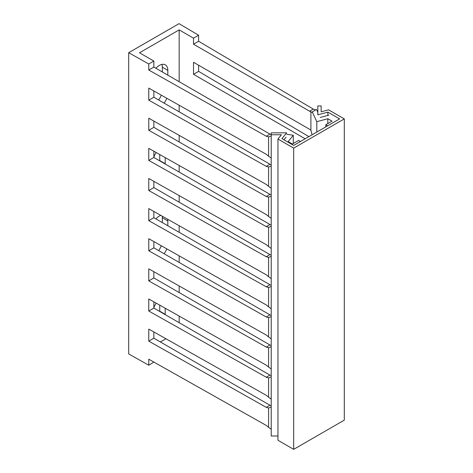 <?xml version="1.0" encoding="UTF-8"?>
<svg xmlns="http://www.w3.org/2000/svg" width="473" height="473" viewBox="0 0 473 473"><rect width="100%" height="100%" fill="white"/><g stroke="black" fill="none" stroke-linecap="round" stroke-linejoin="round"><path stroke-width="0.71" d="M179.166 29.888L193.51 38.171L198.601 35.233L179.019 23.65L128.703 52.698L148.77 64.003L153.861 61.064L139.511 52.781L179.166 29.888L179.166 81.699M179.166 105.231L179.166 111.823M179.166 135.355L179.166 141.947M179.166 165.479L179.166 172.071M179.166 195.597L179.166 202.19M179.166 225.722L179.166 232.314M179.166 255.846L179.166 262.438M179.166 285.97L179.166 292.562M179.166 316.088L179.166 322.687M305.168 138.784L193.51 74.32L193.51 62.27L309.602 129.295A7.379 4.263 -120 0 1 310.903 130.235L310.903 111.782A7.379 4.263 -120 0 1 309.602 111.22L193.51 44.196L193.51 38.171M165.934 338.757L160.382 341.961M128.703 52.698L128.703 353.928L148.77 365.233L153.861 362.076M167.814 75.148L167.814 70.329A11.991 6.924 120 0 0 165.331 64.842A11.991 6.924 120 0 0 155.895 68.266M164.119 103.138A11.991 6.924 120 0 0 166.768 98.248M156.256 152.566A8.301 4.795 120 0 0 153.861 157.284M165.201 164.007A8.301 4.795 120 0 0 165.207 163.711L165.207 157.61M167.814 225.763L167.814 220.944A11.991 6.924 120 0 0 167.679 219.247M160.779 215.363A11.991 6.924 120 0 0 155.895 218.881M164.119 253.753A11.991 6.924 120 0 0 166.768 248.857M156.256 303.181A8.301 4.795 120 0 0 153.861 307.899M165.201 314.622A8.301 4.795 120 0 0 165.207 314.326L165.207 308.225M271.218 405.769A7.379 4.263 60 0 1 269.947 405.219L153.861 338.195L148.77 341.134L266.269 407.348L269.947 405.219M153.861 331.957L153.861 338.195M271.218 375.651A7.379 4.263 60 0 1 269.947 375.095L153.861 308.077L148.77 311.015L148.77 298.966L266.269 365.174L268.575 367.078L268.575 347.791L266.269 347.099L269.947 344.977A7.379 4.263 60 0 0 271.218 345.526M153.861 301.833L153.861 308.077M153.861 271.709L153.861 277.953L269.947 344.977M271.218 315.402A7.379 4.263 60 0 1 269.947 314.852L153.861 247.828L148.77 250.767L148.77 238.717L266.269 304.925L268.575 306.829L268.575 287.549L266.269 286.851L269.947 284.728A7.379 4.263 60 0 0 271.218 285.278M153.861 241.585L153.861 247.828M153.861 211.461L153.861 217.704L269.947 284.728M271.218 255.16A7.379 4.263 60 0 1 269.947 254.604L153.861 187.586L148.77 190.524L148.77 178.475L266.269 244.683L268.575 246.587L268.575 227.3L266.269 226.608L269.947 224.48A7.379 4.263 60 0 0 271.218 225.036M153.861 181.342L153.861 187.586M153.861 151.218L153.861 157.462L269.947 224.48M271.218 194.911A7.379 4.263 60 0 1 269.947 194.362L153.861 127.338L148.77 130.276L148.77 118.226L266.269 184.435L268.575 186.338L268.575 167.058L266.269 166.36L269.947 164.237A7.379 4.263 60 0 0 271.218 164.787M153.861 121.094L153.861 127.338M153.861 90.97L153.861 97.213L269.947 164.237M271.218 134.663A7.379 4.263 60 0 1 269.947 134.113L153.861 67.089L148.77 70.028L148.77 64.003M153.861 61.064L153.861 67.089M148.77 365.233L148.77 359.208L266.269 425.416L268.575 427.32L268.575 408.039L266.269 407.348M148.77 70.028L266.269 136.236L269.947 134.113M153.861 97.213L148.77 100.152L148.77 88.102L266.269 154.31L268.575 156.214L268.575 136.934L266.269 136.236M148.77 100.152L266.269 166.36M148.77 130.276L266.269 196.484L269.947 194.362M153.861 157.462L148.77 160.4L148.77 148.351L266.269 214.559L268.575 216.463L268.575 197.182L266.269 196.484M148.77 160.4L266.269 226.608M148.77 190.524L266.269 256.733L269.947 254.604M153.861 217.704L148.77 220.643L148.77 208.593L266.269 274.801L268.575 276.711L268.575 257.424L266.269 256.733M148.77 220.643L266.269 286.851M148.77 250.767L266.269 316.975L269.947 314.852M153.861 277.953L148.77 280.891L148.77 268.841L266.269 335.05L268.575 336.953L268.575 317.673L266.269 316.975M148.77 280.891L266.269 347.099M148.77 311.015L266.269 377.223L269.947 375.095M148.77 341.134L148.77 329.09L266.269 395.298L268.575 397.202L268.575 377.915L266.269 377.223M268.575 397.202L271.218 399.088M271.218 376.845L268.575 377.915M268.575 367.078L271.218 368.964M271.218 346.721L268.575 347.791M268.575 336.953L271.218 338.845M271.218 316.597L268.575 317.673M268.575 306.829L271.218 308.721M271.218 286.478L268.575 287.549M268.575 276.711L271.218 278.597M271.218 256.354L268.575 257.424M268.575 246.587L271.218 248.473M271.218 226.23L268.575 227.3M268.575 216.463L271.218 218.349M271.218 196.106L268.575 197.182M268.575 186.338L271.218 188.23M271.218 165.982L268.575 167.058M268.575 156.214L271.218 158.106M271.218 135.863L268.575 136.934M300.467 141.492L298.646 140.44L292.385 144.052L288.158 141.616L293.29 135.26L286.62 134.231M286.005 137.223L283.942 139.783M277.669 132.848L275.966 132.848M293.29 143.532L293.29 135.26M271.218 406.969L268.575 408.039M268.575 427.32L271.218 429.212M161.932 64.405A11.991 6.924 -60 0 1 162.34 67.166L162.34 71.985M161.263 95.144A11.991 6.924 -60 0 1 158.644 99.974M159.732 154.523L159.732 160.548A8.301 4.795 -60 0 1 159.726 160.844M162.209 216.167A11.991 6.924 -60 0 1 162.34 217.781L162.34 222.6M161.263 245.759A11.991 6.924 -60 0 1 158.644 250.589M159.732 305.138L159.732 311.163A8.301 4.795 -60 0 1 159.726 311.459M308.899 136.626L198.601 71.382L198.601 65.209M315.668 109.919L313.28 109.097L198.601 41.257L198.601 35.233M193.51 74.32L198.601 71.382M310.903 130.235L312.068 134.799M316.804 132.062L316.804 121.685L312.263 111.888L311.908 112.385L310.903 111.782M316.804 121.685L327.813 118.723L332.034 121.159L325.773 124.777L327.6 125.83M317.838 112.385L316.478 109.458L312.263 111.888M328.906 115.134L320.203 117.481M325.773 126.882L325.773 124.777M327.813 123.601L327.813 118.723M193.51 44.196L198.601 41.257M277.958 435.994L271.218 435.994L271.218 134.764L281.411 134.764L277.958 139.038L277.958 440.268L293.686 449.35L293.686 148.12L277.958 139.038M271.218 134.764L271.218 132.848L286.62 132.848L281.949 138.63L293.686 145.412L339.602 118.9L327.86 112.125L317.838 114.821L317.838 105.928L321.155 105.928L321.155 111.811L328.564 109.819L344.297 118.9L344.297 420.13L293.686 449.35M344.297 118.9L293.686 148.12M327.86 112.125L327.86 115.418M309.602 111.22L313.28 109.097M167.814 70.329L162.34 67.166M159.732 160.548L165.207 163.711M167.814 220.944L162.34 217.781M159.732 311.163L165.207 314.326"/></g></svg>
